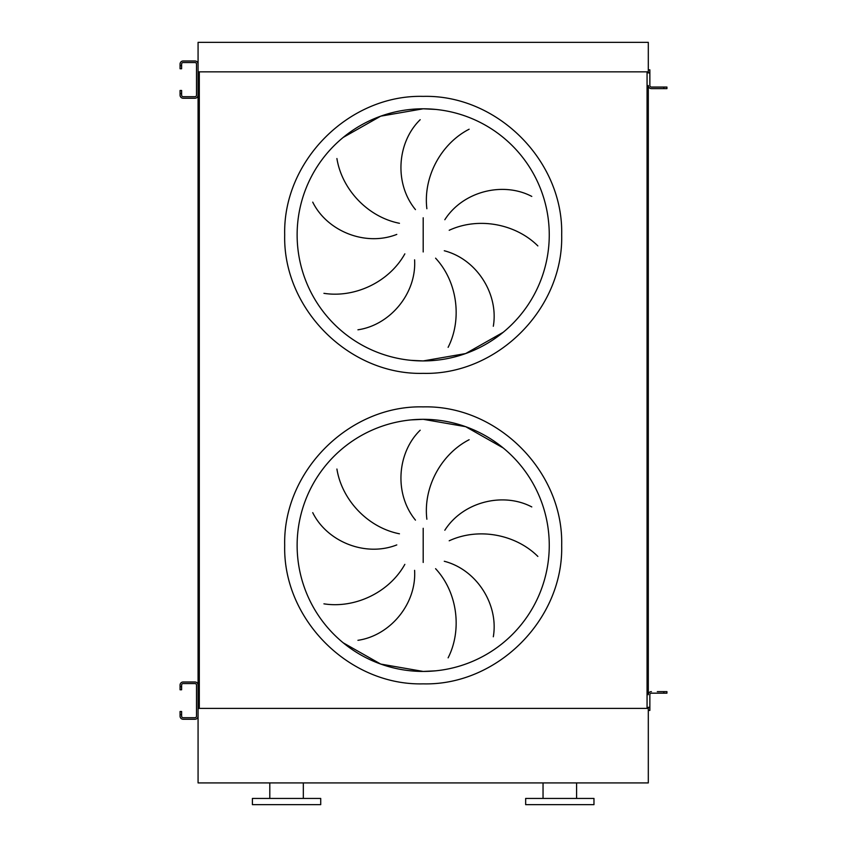 <?xml version="1.0" encoding="UTF-8"?>
<svg xmlns="http://www.w3.org/2000/svg" width="847" height="847" viewBox="0 0 847 847"><rect width="100%" height="100%" fill="white"/><g stroke="black" fill="none" stroke-linecap="round" stroke-linejoin="round"><path stroke-width="1.27" d="M410.837 360.324L423.193 360.928A126.065 126.065 0 0 0 549.258 234.863A126.065 126.065 0 0 0 423.193 108.797L380.716 116.166L343.215 137.415M336.915 158.527C341.754 188.955 367.333 216.948 399.456 223.29M396.788 234.407C365.269 246.816 326.984 231.093 312.734 202.137M323.925 293.327C354.364 298.123 388.889 282.453 404.845 253.856M414.596 259.828C416.66 293.644 389.874 325.195 357.932 329.801M415.464 209.611C393.929 183.471 397.042 142.201 420.186 119.702M423.193 108.797A126.065 126.065 0 0 0 297.128 234.863A126.065 126.065 0 0 0 423.193 360.928L465.659 353.559L503.16 332.32L465.659 353.559L423.193 360.928A126.065 126.065 0 0 0 549.258 234.863A126.065 126.065 0 0 0 423.193 108.797L435.549 109.411L423.193 108.797M343.215 642.831L380.716 664.069L423.193 671.438A126.065 126.065 0 0 0 549.258 545.373A126.065 126.065 0 0 0 423.193 419.307L410.837 419.911M336.915 469.037C341.754 499.465 367.333 527.459 399.456 533.801M396.788 544.917C365.269 557.326 326.984 541.604 312.734 512.647M323.925 603.837C354.364 608.633 388.889 592.964 404.845 564.367M414.596 570.338C416.66 604.155 389.874 635.705 357.932 640.311M415.464 520.122C393.929 493.981 397.042 452.711 420.186 430.212M423.193 419.307A126.065 126.065 0 0 0 297.128 545.373A126.065 126.065 0 0 0 423.193 671.438L435.549 670.835L423.193 671.438A126.065 126.065 0 0 0 549.258 545.373A126.065 126.065 0 0 0 423.193 419.307L465.659 426.676L503.16 447.925L465.659 426.676L423.193 419.307M469.132 439.731C441.689 453.738 422.971 486.718 426.867 519.222M537.856 556.426C516.056 534.648 478.904 527.035 449.196 540.788M444.823 530.233C463.023 501.657 503.234 491.874 531.778 506.93M448.116 657.844C462.081 630.38 457.846 592.699 435.591 568.686M444.283 561.265C477.073 569.745 498.809 604.97 493.314 636.775M648.304 69.835L649.861 69.835L649.861 72.937L648.304 72.937L648.304 42.35L198.071 42.35L198.071 76.505M198.071 82.72L198.071 697.526M198.071 703.73L198.071 782.914L648.304 782.914L648.304 707.309L649.861 707.309L649.861 694.731A1.556 1.556 0 0 1 651.417 693.174L663.836 693.174L663.836 691.628L657.314 691.628M199.31 71.847L199.31 708.388L647.066 708.388L647.066 71.847L199.31 71.847M663.836 88.617L663.836 87.061L666.938 87.061L666.938 88.617L651.417 88.617A3.102 3.102 0 0 1 648.304 85.515L648.304 694.731A3.102 3.102 0 0 1 651.417 691.628M469.132 129.22C441.689 143.228 422.971 176.208 426.867 208.722M448.116 347.334C462.081 319.87 457.846 282.189 435.591 258.176M444.283 250.754C477.073 259.235 498.809 294.46 493.314 326.264M537.856 245.916C516.056 224.137 478.904 216.525 449.196 230.278M444.823 219.722C463.023 191.157 503.234 181.364 531.778 196.419M286.561 804.65L320.717 804.65L320.717 798.435L252.406 798.435L252.406 804.65L286.561 804.65M559.814 804.65L593.969 804.65L593.969 798.435L525.659 798.435L525.659 804.65L559.814 804.65M648.304 708.388L198.071 708.388M648.304 71.847L198.071 71.847M181.618 686.652L181.618 689.765L180.062 689.765L180.062 686.652L181.618 686.652L181.618 685.107A1.556 1.556 0 0 1 183.164 683.55L194.969 683.55A1.556 1.556 0 0 1 196.515 685.107L196.515 716.16A1.556 1.556 0 0 1 194.969 717.705L183.164 717.705A1.556 1.556 0 0 1 181.618 716.16L181.618 714.603L180.062 714.603L180.062 716.16A3.102 3.102 0 0 0 183.164 719.262L194.969 719.262A3.102 3.102 0 0 0 198.071 716.16L198.071 685.107A3.102 3.102 0 0 0 194.969 681.994L183.164 681.994A3.102 3.102 0 0 0 180.062 685.107L180.062 686.652M180.062 714.603L180.062 711.501L181.618 711.501L181.618 714.603M663.836 691.628L666.938 691.628L666.938 693.174L663.836 693.174M651.417 693.174A1.556 1.556 0 0 0 649.861 694.731A1.556 1.556 0 0 1 651.417 693.174M649.861 707.309L649.861 710.411L648.304 710.411M181.618 65.642L181.618 68.745L180.062 68.745L180.062 65.642L181.618 65.642L181.618 64.086A1.556 1.556 0 0 1 183.164 62.53L194.969 62.53A1.556 1.556 0 0 1 196.515 64.086L196.515 95.139A1.556 1.556 0 0 1 194.969 96.685L183.164 96.685A1.556 1.556 0 0 1 181.618 95.139L181.618 93.583L180.062 93.583L180.062 95.139A3.102 3.102 0 0 0 183.164 98.241L194.969 98.241A3.102 3.102 0 0 0 198.071 95.139L198.071 64.086A3.102 3.102 0 0 0 194.969 60.984L183.164 60.984A3.102 3.102 0 0 0 180.062 64.086L180.062 65.642M180.062 93.583L180.062 90.481L181.618 90.481L181.618 93.583M663.836 87.061L651.417 87.061A1.556 1.556 0 0 1 649.861 85.515L649.861 72.937M651.417 87.061A1.556 1.556 0 0 1 649.861 85.515A1.556 1.556 0 0 0 651.417 87.061M651.417 88.617L657.314 88.617M423.193 96.378C349.186 94.472 282.792 160.866 284.698 234.863C282.792 308.869 349.186 375.263 423.193 373.358C497.189 375.263 563.583 308.869 561.677 234.863C563.583 160.866 497.189 94.472 423.193 96.378M423.193 217.774L423.193 251.961M423.193 683.857C349.186 685.774 282.792 619.379 284.698 545.373C282.792 471.377 349.186 404.972 423.193 406.888C497.189 404.972 563.583 471.377 561.677 545.373C563.583 619.379 497.189 685.774 423.193 683.857M423.193 528.284L423.193 562.461M303.332 798.435L303.332 782.914M576.585 798.435L576.585 782.914M543.043 798.435L543.043 782.914M269.801 798.435L269.801 782.914"/></g></svg>
